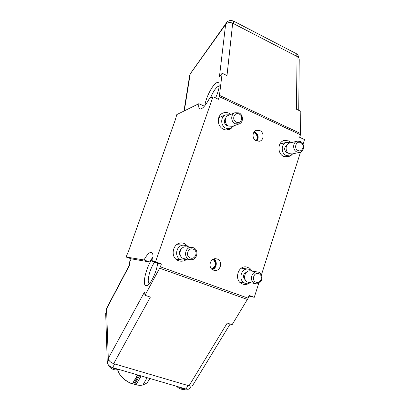 <?xml version="1.0" encoding="UTF-8"?>
<svg xmlns="http://www.w3.org/2000/svg" width="410" height="410" viewBox="0 0 410 410"><rect width="100%" height="100%" fill="white"/><g stroke="black" fill="none" stroke-linecap="round" stroke-linejoin="round"><path stroke-width="0.61" d="M149.348 283.71C146.242 282.659 150.111 267.489 154.765 262.139M157.655 263.174C156.815 271.374 150.895 284.017 147.251 285.468L145.909 285.667C141.573 284.976 147.026 264.312 153.012 258.259M219.176 86.172L218.099 86.413C215.47 88.181 212.928 92.035 210.473 97.98M215.593 97.98C218.622 91.102 219.724 86.223 218.899 83.338C218.458 82.359 217.679 82.164 216.562 82.753C212.436 84.696 205.389 98.6 204.949 105.544M230.876 114.359L229.067 113.227C227.027 112.319 225.008 112.258 223.014 113.042C216.49 115.348 216.88 126.629 223.583 129.278C225.459 130.093 227.319 130.195 229.175 129.581L231.988 127.802M252.247 271.154L249.833 268.319L246.466 266.956C237.385 265.265 233.777 281.311 242.669 284.063L243.776 284.366C245.892 284.735 247.855 284.263 249.664 282.956M188.825 247.107L184.541 243.499L182.235 243.002C172.671 241.859 169.402 257.875 178.652 260.734L180.267 261.139C182.64 261.436 184.792 260.827 186.724 259.31M291.279 142.634L288.871 140.897L284.309 140.446C277.437 141.804 277.073 153.852 283.838 156.492L288.03 156.984L291.208 155.354M256.368 140.943L259.556 141.219C264.122 140.215 264.301 132.384 259.807 130.575L256.434 130.329C251.976 131.466 251.919 139.19 256.368 140.943M256.906 141.153C259.089 137.535 258.423 134.516 254.912 132.097L254.22 131.841M256.44 140.978C258.556 137.627 257.972 134.803 254.677 132.512L253.918 132.24M256.173 140.85C258.013 137.524 257.347 134.798 254.185 132.666L253.759 132.497M213.513 270.154L214.435 270.395C220.662 271.692 223.25 260.97 217.197 259.038L216.029 258.751C209.889 257.716 207.537 268.294 213.513 270.154M212.339 269.544C216.772 268.417 217.736 261.278 213.779 259.002M211.883 269.18C216.275 268.345 217.238 261.216 213.241 259.228M211.724 269.037C216.019 266.326 216.459 263.087 213.046 259.32M161.391 263.958L158.419 263.451L152.638 261.375L155.539 261.857L161.391 263.958L160.397 266.828L248.147 298.172L249.029 295.42L254.277 297.301L258.746 283.279M108.291 358.422L144.551 291.961L144.991 295.277L150.362 297.091L113.693 363.655C110.5 362.486 108.696 360.744 108.291 358.422L106.554 308.351M230.143 324.059L192.91 385.01C192.259 386.061 190.963 386.333 189.02 385.82L113.693 363.655M248.147 298.172L232.101 324.72L227.217 323.07L189.02 385.82M144.991 295.277L160.397 266.828M155.539 261.857L212.969 96.75L209.428 98.492C205.436 105.765 202.268 109.26 199.931 108.983C198.824 108.517 198.476 106.749 198.886 103.689L176.812 114.574L175.203 120.135L128.668 250.843L126.085 257.008L131.2 258.828L129.539 262.021L129.821 264.716L106.359 309.191M131.2 258.828L149.594 261.949L153.058 256.732M212.969 96.75L218.381 99.281L219.288 96.657L300.448 134.782L299.643 137.304L304.517 139.59L303.031 144.258M300.53 152.11L261.431 274.849M151.49 252.427L151.439 252.406C149.46 252.058 146.99 254.574 144.028 259.96L126.085 257.008M151.439 252.406C153.048 253.129 153.448 256.117 152.638 261.375M248.824 296.066L254.277 297.301M198.886 103.689L204.057 106.072L203.985 106.672M184.315 110.874L190.199 73.974L225.628 24.482L219.417 76.808L222.153 73.252L219.288 96.657M222.153 73.252L226.991 75.594L232.68 23.196L297.076 56.488C298.557 57.313 299.269 58.44 299.218 59.865L298.726 110.336M300.448 134.782L300.822 111.351L296.399 109.209L297.076 56.488M232.68 23.196C229.81 22.017 227.458 22.447 225.628 24.482M190.199 73.974L189.686 75.271M144.028 259.96L149.594 261.949M191.649 71.842L226.674 22.458C228.498 20.428 230.835 19.998 233.685 21.171L296.21 53.592C297.686 54.417 298.398 55.545 298.342 56.975L298.337 57.441M185.366 388.854C183.444 389.018 181.374 388.413 179.155 387.04M118.464 369.323C116.184 369.436 113.877 368.739 111.535 367.222M250.182 282.69L246.056 283.412L245.113 283.156C237.815 280.891 240.808 267.689 248.27 269.124L249.531 269.447L251.96 271.112M255.727 283.699L247.999 282.223C242.115 280.389 244.55 269.729 250.566 270.913L258.546 272.168C264.599 274.111 261.928 285.135 255.727 283.699L254.928 283.484C248.931 281.614 251.412 270.702 257.536 271.907M258.746 273.675C263.656 275.279 260.832 284.171 256.03 282.183C251.079 280.583 253.954 271.64 258.746 273.675M245.462 280.158C242.453 276.888 242.874 274.177 246.723 272.025M186.934 259.187L182.501 260.114L181.138 259.776C173.527 257.413 176.274 244.222 184.136 245.226L185.966 245.631L188.251 247.061M190.435 259.648L183.618 258.618C177.468 256.701 179.718 246.036 186.068 246.881L193.238 247.671C199.614 249.721 197.036 260.832 190.435 259.648L189.276 259.361C183.003 257.398 185.294 246.477 191.772 247.343M193.279 249.177C198.583 250.92 195.493 260.099 190.301 257.962C184.951 256.224 188.103 246.989 193.279 249.177M180.605 255.963C178.704 253.37 178.96 251.002 181.379 248.87M293.007 153.791L289.685 155.923L286.236 155.518C280.676 153.34 281.004 143.418 286.662 142.342L290.557 142.813M288.63 153.258L287.061 152.95C283.935 150.316 283.858 147.733 286.831 145.212M299.787 152.341L292.13 153.975L289.332 153.653C284.853 151.885 285.129 143.879 289.696 143.023L297.306 141.142L300.315 141.46C304.912 143.326 304.522 151.597 299.787 152.341L296.942 152.002C292.386 150.198 292.663 142.009 297.306 141.142M300.607 142.603C305.224 144.53 302.595 152.812 298.075 150.526C293.422 148.61 296.097 140.276 300.607 142.603M233.864 125.803L230.61 128.494L226.018 128.243C220.503 126.06 220.216 116.753 225.608 114.902L229.8 114.79M228.467 125.952L226.92 125.603C223.988 123.512 223.552 121.063 225.623 118.259M239.056 123.953L232.485 126.29L228.759 126.095C224.311 124.322 224.096 116.799 228.452 115.328L234.94 112.735L238.943 112.888C243.54 114.774 243.622 122.595 239.056 123.953L235.258 123.748C230.722 121.929 230.502 114.231 234.94 112.735M239.091 114.006C244.073 116.086 241.198 124.619 236.329 122.165C231.312 120.089 234.233 111.505 239.091 114.006M149.737 378.456L147.169 382.878L149.932 378.512M141.265 375.98L135.823 384.954L139.887 385.344M147.169 382.878L142.854 385.062L147.118 377.687M136.13 384.939L140.686 385.328L142.854 385.062M117.634 369.953L119.11 373.366C122.052 378.03 126.505 381.541 132.481 383.893L137.837 374.981M119.095 373.341L119.32 373.735C122.17 378.261 126.49 381.664 132.281 383.944L137.606 374.914M141.004 375.903L135.997 384.913M133.563 383.904L135.823 384.954M138.739 375.242L133.793 383.893L132.722 383.934M135.884 384.841L134.69 384.283M133.793 383.893L134.752 384.17L139.697 375.524M105.683 313.158L107.261 362.399C107.661 364.726 109.449 366.468 112.632 367.621L185.976 389.034C187.918 389.536 189.22 389.259 189.876 388.198L191.188 386.051M159.777 268.242L247.543 299.51M219.591 95.422L300.668 133.573M192.131 70.751L192.029 71.417M226.674 22.458L226.546 23.554M233.685 21.171L233.428 23.58M296.21 53.592L296.174 56.021M106.477 312.128L105.483 314.009M108.676 359.806L107.261 362.399M114.667 363.942L112.632 367.621M188.098 385.549L185.976 389.034M219.078 83.927L218.899 83.338M183.972 111.043L189.722 75.056M129.775 264.317L106.503 308.453M147.554 285.304L147.251 285.468M291.259 51.03L294.395 52.654M233.982 21.325L237.293 23.042M185.879 389.003C182.814 390.105 179.703 389.198 176.546 386.281M119.213 369.543C115.523 370.507 112.396 369.717 109.844 367.181L107.85 364.162M239.881 282.259L246.056 283.412M241.367 268.176L248.27 269.124M176.09 259.228L182.501 260.114M176.689 244.673L184.136 245.226M285.001 156.902L289.685 155.923M279.856 144.053L286.662 142.342M226.392 129.97L230.61 128.494M218.725 117.69L225.608 114.902M119.32 373.735L119.11 373.366M106.456 311.687L105.631 313.255"/></g></svg>
